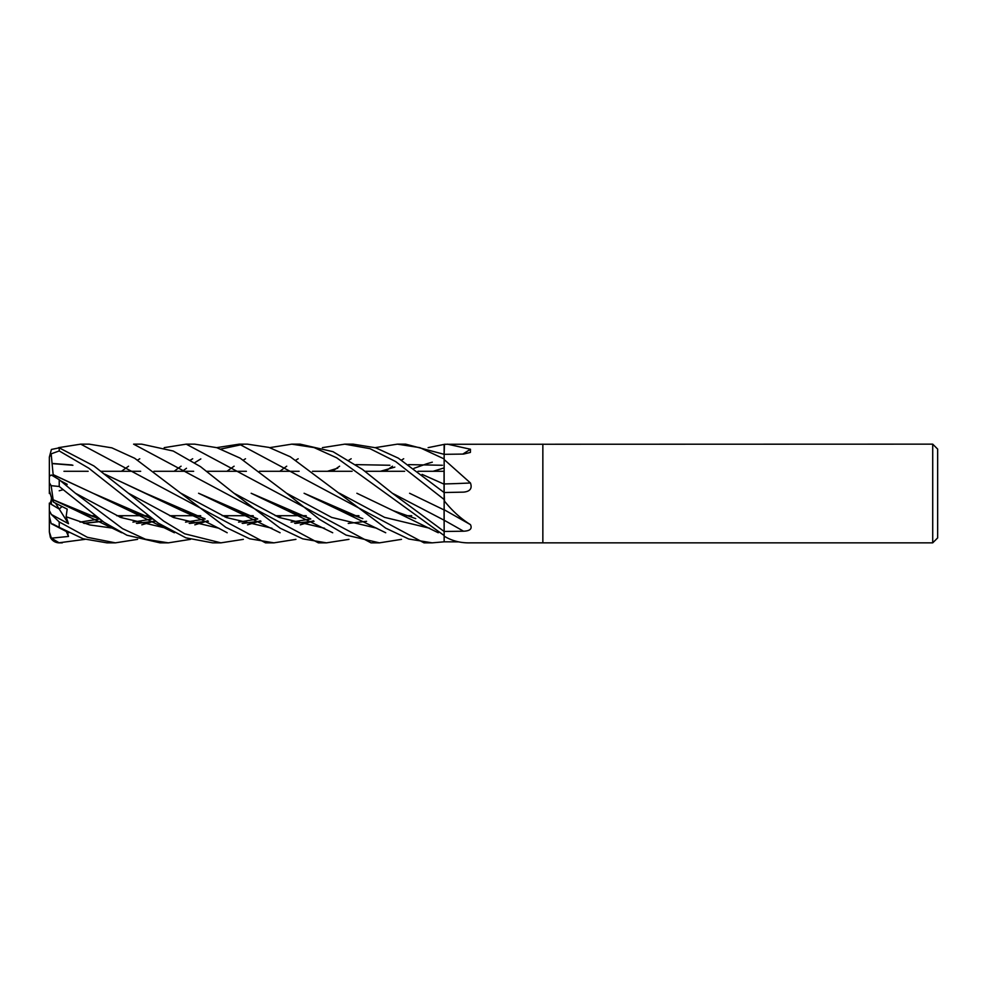 <?xml version="1.0" encoding="UTF-8"?>
<svg xmlns="http://www.w3.org/2000/svg" width="987" height="987" viewBox="0 0 987 987"><rect width="100%" height="100%" fill="white"/><g stroke="black" fill="none" stroke-linecap="round" stroke-linejoin="round"><path stroke-width="1.48" d="M444.15 531.45L444.076 509.785M409.593 493.266L444.15 509.958L444.15 499.003M444.101 492.723L444.076 484.062M422.103 474.377L444.15 484.198L444.15 458.264M444.113 454.316L444.15 444.446A817.261 762.334 -134.6 0 0 444.471 444.273L932.715 444.15L937.65 449.085L937.65 537.915L932.715 542.85L542.85 542.85L542.85 444.15L542.85 542.85L469.812 542.85M444.051 492.476L444.051 484.161M444.051 484.099L444.051 471.292L418.007 471.292L444.125 471.292M411.715 515.707L406.632 515.707L411.715 515.707M358.923 515.707L354.049 515.707L358.923 515.707M306.229 515.707L301.134 515.707L306.229 515.707M300.739 515.707L275.237 515.707L300.739 515.707M253.24 515.707L248.317 515.707L253.24 515.707M247.934 515.707L222.198 515.707L247.934 515.707M200.706 515.707L195.648 515.707L200.706 515.707M195.266 515.707L169.604 515.707L195.266 515.707M147.668 515.707L142.646 515.707L147.668 515.707M142.239 515.707L116.713 515.707L142.239 515.707M95.085 515.707L90.125 515.707L95.085 515.707M63.958 471.292L88.139 471.292L63.958 471.292M101.093 471.292L140.672 471.292L101.093 471.292M153.96 471.292L193.649 471.292L153.96 471.292M206.838 471.292L246.392 471.292L206.838 471.292M259.445 471.292L299.123 471.292L259.445 471.292M312.472 471.292L352.1 471.292L312.472 471.292M364.993 471.292L404.633 471.292L364.993 471.292M51.324 497.152L52.04 499.891L51.324 497.152M137.612 539.358L115.393 542.85L87.424 537.323L59.22 521.926L51.41 514.511L68.498 523.69L59.208 509.033L62.058 506.565L59.195 509.033L51.324 504.369L51.324 498.83M932.715 542.85L932.715 444.15M447.432 444.15L470.454 449.245L470.392 452.428L463.532 454.069L444.15 454.328L444.471 444.273M444.15 484.198L444.15 454.328L405.657 444.15L397.971 444.15L405.657 444.15M444.15 459.547L470.454 482.976C472.403 488.466 470.096 491.514 463.532 492.131L444.15 492.538L444.471 501.112C452.219 510.847 460.88 518.681 470.454 524.64C472.403 528.761 470.096 530.957 463.532 531.216L444.15 531.475L444.15 509.724L470.454 524.64M458.671 541.875L444.15 541.814L444.15 531.475L392.32 493.216L362.426 469.38L332.989 451.676L300.159 444.15L291.77 444.15L300.159 444.15M444.15 535.978L444.471 536.36C452.219 540.975 460.88 543.134 470.454 542.85M444.15 538.68L444.15 536.126A817.261 776.621 -124.5 0 1 444.471 536.36M444.15 509.366L444.15 500.927A817.261 371.359 -163.3 0 1 444.471 501.112M444.15 483.951A833.731 319.85 -163.9 0 0 470.454 482.976M462.804 454.082A833.731 777.694 -134.6 0 0 470.454 449.245M444.15 541.764L444.15 531.487M51.41 514.511L49.35 510.563L49.35 503.099L59.208 509.033L55.494 503.197M51.41 538.174L49.35 531.968L50.337 537.273A9.87 9.87 0 0 0 59.22 542.85L51.41 538.174L68.498 536.447L67.264 532.018M49.35 505.862L49.35 531.968M51.324 499.718L50.14 503.617M68.498 523.69L66.117 516.732L67.178 509.119L53.594 502.198L52.04 499.891L49.35 490.366L49.35 493.537L50.14 492.969M49.35 476.166L49.35 457.067L51.151 453.847L59.22 450.936L88.768 468.183L158.216 523.085L185.877 537.829L212.637 542.85L220.891 542.85L184.668 533.782L163.632 521.074L93.962 465.987L59.22 447.851L51.41 449.455L49.35 457.067M164.2 447.642L186.235 444.15L194.673 444.15L216.795 447.666L240.125 458.128L286.588 493.229L331.681 517.435L376.775 528.23M121.463 471.292L125.139 468.628M125.46 468.393L128.557 466.197M137.625 460.09L139.772 458.758M401.499 539.358L379.44 542.85L371.001 542.85L186.235 444.15M379.44 542.85L346.104 535.102L319.344 519.261L286.588 493.229M318.382 542.85L133.603 444.15L141.684 444.15L173.231 451.034L200.497 466.641L233.956 493.216L279.247 517.496L324.538 528.242L279.247 517.496L233.968 493.216L280.197 528.218L302.762 538.853L326.463 542.85L318.628 542.85M62.28 542.85L59.22 542.85C55.186 542.69 52.225 540.827 50.337 537.273M84.956 539.358L59.22 542.764M174.131 471.292L177.672 468.628M178.018 468.369L181.077 466.197M190.454 460.09L192.699 458.758M216.721 447.642L239.249 444.15L247.021 444.15M243.37 444.273L220.891 449.036M200.83 458.906L194.673 462.73M186.494 468.27L182.336 471.292M431.812 542.85L424.028 542.85L239.249 444.15M444.15 541.814L432.17 542.85L408.754 539.013L385.646 528.119L290.264 456.759L269.007 447.419L247.379 444.15M80.749 444.15L89.151 444.15L111.864 447.851L134.688 458.276L225.813 527.342L249.649 538.779L273.93 542.85L265.515 542.85L80.749 444.15L58.566 447.654M269.735 447.642L291.77 444.15L314.076 447.58L336.641 457.783L444.15 535.534M115.393 542.85L106.991 542.85L83.031 538.742L59.22 527.317L59.22 521.926M375.22 447.642L397.416 444.15L419.907 447.654L444.15 458.943L444.15 454.341M344.796 444.15L353.112 444.15L375.652 447.777L398.329 458.153L444.15 492.562L444.15 499.508L395.701 461.583L369.965 448.666L344.796 444.15L322.391 447.642M190.454 539.358L168.333 542.85L160.03 542.85L126.916 535.225L103.919 522.209L59.22 486.48L59.22 479.682L51.41 475.031L49.35 476.302L49.35 490.366M168.333 542.85L145.484 539.247L122.561 528.662L75.419 493.229L59.22 479.682M444.15 479.485L444.15 492.76M444.15 509.81L444.15 529.02M310.226 518.607L287.328 510.612L251.167 493.266L308.178 517.891M348.238 523.418L366.584 521.309M348.979 539.358L326.463 542.85M83.685 523.27L102.451 521.185M119.476 516.917L123.252 515.707M84.216 523.418L102.648 521.309M119.661 517.003L123.622 515.707M356.887 493.266L393.048 510.6L415.737 518.619M52.619 523.924L59.22 527.317M226.948 471.292L230.637 468.628M230.97 468.381L234.104 466.197M243.357 460.09L245.504 458.758M99.379 521.741L101.932 520.803L99.379 521.741M339.454 493.216L384.548 517.361L429.629 528.23L384.548 517.361L339.466 493.216M53.076 474.661L93 493.253L150.875 518.249M53.249 475.648L53.101 474.587L92.938 493.216M189.159 523.27L208.195 521.185M224.95 516.917L228.737 515.707M327.425 471.292L337.739 468.183M355.863 464.618L389.89 465.259M93 493.253L129.161 510.587L151.69 518.619M189.701 523.431L208.38 521.309M225.147 517.003L229.132 515.707M53.138 474.5L51.151 453.847M332.446 471.292L336.111 468.628M336.468 468.381L339.602 466.197M348.979 460.09L351.175 458.758M66.24 485.579L67.178 484.296L60.552 480.792M75.419 493.229L120.907 517.521L166.408 528.242L120.907 517.521L75.419 493.229M194.821 524.825L204.235 522.037L194.821 524.825M205.111 521.741L207.677 520.803L205.111 521.741M443.237 468.183L433.108 471.292M313.866 521.185L294.657 523.258M255.719 518.052L198.584 493.253L234.721 510.587L257.212 518.631M295.212 523.431L314.051 521.309M295.94 539.358L273.93 542.85M180.966 493.241L226.467 517.558L271.968 528.242L226.467 517.558L180.966 493.241M300.295 524.825L309.819 522.037L300.295 524.825M310.708 521.741L313.335 520.803L310.708 521.741M413.923 468.344L426.902 463.73L413.923 468.344M427.408 463.582L432.306 462.175L427.408 463.582M128.409 493.204L173.675 517.558L218.929 528.242M247.515 524.825L256.694 522.061M257.681 521.728L260.309 520.803M53.101 463.68L72.915 465.272M105.103 474.402L145.57 493.278L202.631 517.891M242.123 523.27L260.852 521.185M277.939 516.917L281.579 515.707M380.414 471.292L394.825 467.11M408.507 464.618L442.447 465.272M53.138 463.52L71.94 464.939M104.795 474.155L181.707 510.612L204.642 518.607M242.629 523.418L261.049 521.309M278.112 516.991L281.949 515.707M243.357 539.358L220.891 542.85M385.485 471.292L389.1 468.628M389.421 468.393L392.456 466.197M401.499 460.09L403.695 458.758M428.136 447.642L444.15 444.409M66.117 516.732L89.768 524.936L113.406 528.242M141.82 524.825L151.221 522.049M152.171 521.728L154.836 520.803M392.32 493.216L444.101 520.198M53.15 499.755L96.973 517.891M136.391 523.27L155.378 521.185M172.244 516.917L175.834 515.707M53.594 502.198L53.101 499.73M53.076 499.693L76.172 510.6L98.947 518.619M136.909 523.431L155.564 521.309M172.417 516.991L176.217 515.707M53.138 499.792L51.151 485.678L59.22 486.48M279.876 471.292L283.392 468.628M283.725 468.381L286.711 466.197M295.94 460.09L298.173 458.758M362.809 518.631L340.219 510.6L304.095 493.266L360.798 517.891M49.35 510.563L49.35 516.435L51.151 523.406M49.868 475.265L49.35 474.365M49.35 482.68L51.151 485.678M50.152 493.007L49.35 493.537M65.648 485.086L67.178 484.296M62.995 489.725L59.208 490.773M68.498 536.447L66.289 531.487M444.15 520.248A833.299 378.65 -163.3 0 1 463.532 531.216M59.22 450.936L59.22 447.851M287.328 510.612L332.705 532.758M51.151 523.628L68.72 532.758M393.048 510.6L438.265 532.758M99.453 519.002L80.046 522.123M129.161 510.587L174.378 532.758M205.185 519.002L185.531 522.123M234.721 510.587L280.098 532.746M310.782 519.002L291.079 522.123M257.73 519.002L238.583 522.123M181.707 510.612C199.547 518.57 214.71 525.948 227.195 532.758M152.232 519.002L132.937 522.123M76.172 510.6L121.709 532.746M340.219 510.6L385.72 532.746"/></g></svg>
